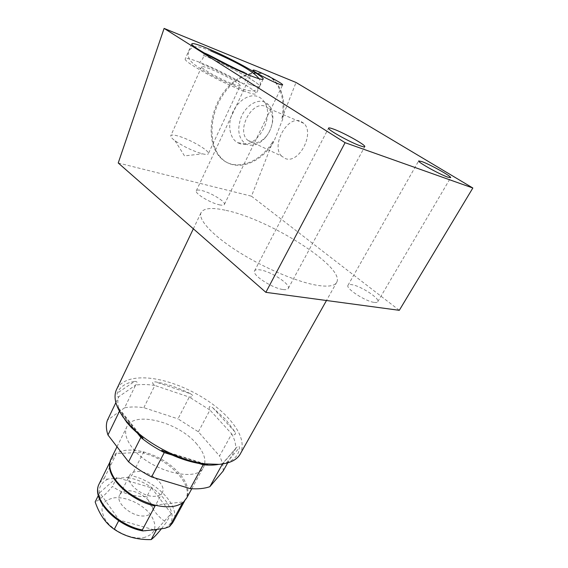 <?xml version="1.0" encoding="UTF-8"?>
<svg xmlns="http://www.w3.org/2000/svg" width="568" height="568" viewBox="0 0 568 568"><rect width="100%" height="100%" fill="white"/><g stroke="black" fill="none" stroke-linecap="round" stroke-linejoin="round"><path stroke-width="0.43" stroke-dasharray="2.84 2.13" d="M282.85 118.733L273.783 141.865C260.236 164.457 234.243 172.885 220.668 157.393C208.435 144.442 209.081 115.297 223.231 94.529C237.232 73.599 260.691 67.166 273.492 79.435C282.615 88.849 285.732 101.949 282.85 118.733L281.969 118.357L296.027 82.466M239.93 143.661L237.623 142.682C229.756 138.486 227.236 124.846 232.504 112.805C237.672 100.713 249.43 93.294 257.851 96.567C260.748 97.682 263.055 99.705 264.766 102.645C274.912 118.414 255.856 149.696 239.93 143.661M273.783 141.865L272.924 141.468L251.482 196.201L399.297 310.32M281.969 118.357C284.838 101.587 281.714 88.494 272.59 79.087C259.782 66.818 236.331 73.244 222.351 94.146C208.215 114.899 207.583 144.016 219.823 156.967C233.405 172.445 259.384 164.038 272.924 141.468M118.229 162.981L251.482 196.201M226.099 210.401C268.998 219.163 344.222 266.342 336.916 281.934C335.234 285.825 328.978 287.003 318.151 285.47C298.69 282.58 265.355 268.714 239.242 252.348C213.071 235.969 198.175 219.894 200.923 212.943C203.337 208.058 211.736 207.206 226.099 210.401M283.113 289.531C286.066 289.921 287.806 289.531 288.324 288.366C290.695 284.213 270.844 271.298 260.123 269.885C256.949 269.395 255.082 269.764 254.514 271.007C251.936 274.997 272.47 288.388 283.113 289.531M374.319 302.41C376.272 302.673 377.422 302.424 377.784 301.665C379.914 298.349 360.488 285.768 351.684 284.66C349.576 284.327 348.333 284.568 347.95 285.37C345.614 288.53 365.6 301.523 374.319 302.41M219.22 204.792C222.273 205.467 223.998 205.339 224.41 204.423C225.929 201.782 210.771 192.538 201.746 190.536C198.544 189.79 196.72 189.889 196.272 190.848C194.625 193.404 210.245 202.932 219.22 204.792M116.965 388.604C121.495 381.171 130.548 377.592 144.13 377.876C170.847 378.345 208.449 396.343 228.18 417.941C240.477 431.424 244.659 443.161 240.725 453.143M223.139 471.057C223.472 466.399 222.273 461.379 219.546 455.998L231.73 433.902L209.954 410.053C208.421 406.333 209.336 405.545 212.709 407.682L225.851 419.61L235.024 431.971C236.082 434.69 234.982 435.336 231.73 433.902C234.584 439.163 235.912 444.041 235.699 448.542L236.338 447.733C238.276 445.766 239.298 445.759 239.405 447.705C238.936 454.861 234.598 459.91 226.383 462.842L218.595 464.404M198.367 431.815L209.954 410.053L189.279 397.075L177.983 418.872L198.367 431.815L219.546 455.998M190.457 393.745C193.972 395.896 193.581 397.011 189.279 397.075L154.872 385.466C151.684 382.868 151.848 381.66 155.362 381.852C166.857 383.819 178.551 387.788 190.457 393.745L155.362 381.852M143.832 407.675L154.872 385.466C147.701 384.33 141.283 384.224 135.61 385.139L124.577 407.81C130.264 406.724 136.682 406.681 143.832 407.675L177.983 418.872M134.623 381.412C137.506 381.334 137.832 382.576 135.61 385.139L118.698 396.748C117.249 396.663 116.774 395.456 117.271 393.127C119.841 386.851 125.627 382.946 134.623 381.412L117.271 393.127M115.872 402.613L118.698 396.748C117.278 400.802 117.576 405.545 119.607 410.983L119.45 411.289M126.252 421.775C122.56 417.139 119.876 412.68 118.208 408.399L117.945 407.171L119.607 410.983L137.783 433.611M222.45 464.006L235.699 448.542L227.69 462.899M124.577 407.81L107.387 420.263M196.989 444.318C178.849 421.953 133.033 410.146 126.565 427.377C124.307 432.908 126.167 439.625 132.131 447.513C149.377 471.248 198.303 483.538 203.855 466.591C206.44 460.229 204.153 452.81 196.989 444.318M111.292 458.348L115.702 453.662C122.667 449.458 132.195 448.933 144.286 452.092C159.225 456.487 171.337 464.077 180.631 474.869C187.511 483.517 189.556 491.199 186.758 497.909M143.129 453.044L144.286 452.092L115.702 453.662L115.971 454.556L104.448 477.865C104.363 478.895 105.541 479.285 107.97 479.044L126.756 477.532L131.591 475.714L143.129 453.044C168.753 459.107 193.439 484.369 185.899 498.633L182.612 502.801M154.808 505.13L183.784 501.849L182.917 502.453M153.907 529.809L119.095 519.961L99.734 492.69L116.901 477.525L151.429 487.834L146.849 496.588C133.714 496.78 122.241 493.4 112.428 486.449C105.108 495.012 99.35 500.159 95.161 501.913M161.426 528.758L166.381 522.354C157.812 517.043 151.301 508.452 146.849 496.588M151.429 487.834L171.188 513.479L157.045 529.369M171.188 513.479L166.381 522.354M143.342 537.74C155.753 534.332 158.153 526.635 150.548 514.644C142.838 504.277 126.373 496.56 114.495 497.788C101.693 500.273 98.733 507.735 105.612 520.167C113.138 531.208 131.307 539.65 143.342 537.74M116.901 477.525L112.428 486.449M99.734 492.69L98.321 495.537M119.095 519.961L118.691 520.75M243.935 91.065C222.336 83.248 182.733 61.465 185.232 58.916C185.878 57.744 190.564 58.831 199.297 62.189C221.229 70.517 257.822 90.653 256.211 93.67C255.799 94.792 251.709 93.926 243.935 91.065M263.126 79.172L259.69 86.371C261.188 83.602 224.424 63.517 202.513 54.975C224.424 63.517 261.188 83.602 259.69 86.371C259.327 87.408 255.259 86.457 247.492 83.517C255.259 86.457 259.327 87.408 259.69 86.371L256.211 93.67M240.193 85.683C239.944 86.3 237.644 85.803 233.292 84.185C221.492 79.861 200.355 68.231 201.604 66.79C201.924 66.158 204.395 66.719 209.031 68.487C220.924 72.96 241.18 84.099 240.193 85.683L208.349 153.679C209.911 150.875 190.514 139.522 178.537 136.157C173.879 134.808 171.287 134.687 170.769 135.787C170.514 136.796 171.941 138.457 175.043 140.779C182.967 146.246 191.657 150.47 201.1 153.459L202.478 153.821C206.021 154.666 207.98 154.617 208.349 153.679M281.607 156.115C270.737 146.004 287.28 115.219 300.536 121.204L303.894 123.384C314.956 133.466 299.059 163.832 285.605 158.671L281.607 156.115L247.35 139.955L251.383 142.497C256.729 143.818 261.827 141.609 266.683 135.88L265.966 136.938C260.229 143.711 254.187 146.331 247.84 144.79L245.759 143.896C238.319 138.407 236.835 129.362 241.301 116.752C246.029 105.776 256.672 99.002 264.276 101.928C266.896 102.922 268.976 104.746 270.517 107.409L264.766 102.645M265.966 136.938L268.636 133.018C273.599 123.597 274.223 115.056 270.517 107.409M266.683 135.88L268.941 132.557C273.826 122.844 273.733 114.828 268.678 108.516L265.277 106.351C251.965 100.358 236.302 129.958 247.35 139.955M129.511 475.579C125.081 483.226 143.633 498.022 155.667 496.198C159.09 495.793 161.34 494.494 162.427 492.286C166.779 484.476 148.788 470.134 136.732 471.546C133.075 471.866 130.661 473.208 129.511 475.579L119.55 495.197C120.75 492.747 123.178 491.327 126.834 490.937C138.897 489.268 156.605 503.646 152.117 511.718C150.989 513.997 148.717 515.375 145.294 515.843C133.246 517.924 114.999 503.106 119.55 495.197M118.208 408.399L139.976 435.464M235.024 431.971L212.709 407.682M172.054 455.018L199.077 463.481M165.302 451.837L204.16 464.028M226.383 462.842L239.405 447.705M182.896 502.595L185.899 498.633L184.543 501.111M164.912 528.268C185.921 517.05 157.258 481.33 126.756 477.532M107.97 479.044C97.604 484.476 96.404 493.677 104.37 506.663C112.649 518.527 130.427 528.971 145.848 530.938M99.578 483.027L104.448 477.865M109.709 464.148L110.696 460.485L115.971 454.556M172.793 522.674L173.29 521.744C181.149 506.904 157.059 481.408 131.591 475.714M273.492 79.435L272.59 79.087M220.668 157.393L219.823 156.967M336.916 281.934L326.479 300.507M200.923 212.943L193.347 228.797M142.405 437.552L117.945 407.171M205.055 463.886L162.696 450.587M236.338 447.733L222.613 463.509M117.001 446.76L126.565 427.377M109.979 461.933L110.696 460.485L109.887 467.357M191.771 488.736L203.855 466.591M288.324 288.366L364.727 146.721M254.514 271.007L328.538 128.134M377.784 301.665L450.637 177.727M347.95 285.37L418.651 160.95M224.41 204.423L282.615 84.959M196.272 190.848L253.079 70.169M191.828 43.871L185.232 58.916M210.593 50.8L208.307 49.906C200.064 47.265 193.759 43.587 188.519 51.418C187.021 60.172 191.977 63.204 203.387 70.482C216.358 77.993 229.039 84.043 241.428 88.608C246.526 90.113 255.153 93.997 259.69 86.371C260.712 83.681 260.471 81.125 258.98 78.711M244.212 72.385C247.598 73.67 249.146 74.642 248.862 75.303L245.603 79.335L244.254 84.114C240.342 83.517 217.409 69.608 205.367 65.441C200.831 63.701 198.999 62.672 199.865 62.352L202.925 58.376L204.459 53.087M201.604 66.79L170.769 135.787M175.043 140.779L184.508 155.909L202.478 153.821M245.759 143.896L237.623 142.682M268.941 132.557L268.636 133.018M303.894 123.384L268.678 108.516M162.427 492.286L152.117 511.718"/><path stroke-width="0.85" d="M472.839 188.008L399.297 310.32L265.867 292.342L118.229 162.981L164.102 28.4L296.027 82.466L472.839 188.008L345.081 142.682L265.867 292.342M164.102 28.4L345.081 142.682M360.304 145.834C363.151 146.842 364.649 147.098 364.791 146.608C365.785 145.003 343.775 132.72 333.437 129.057C330.356 127.935 328.723 127.63 328.538 128.134C327.239 129.568 350.101 142.341 360.304 145.834M447.776 177.138L450.687 177.649C451.603 176.407 430.182 164.486 421.846 161.56L418.651 160.95C417.459 162.022 439.575 174.355 447.776 177.138M277.951 83.666C280.94 84.852 282.509 85.264 282.644 84.902C283.347 83.95 266.939 75.026 258.078 71.518C254.918 70.254 253.25 69.8 253.079 70.169C252.206 71.028 269.154 80.244 277.951 83.666M251.07 75.913C229.529 67.606 189.534 45.894 191.828 43.871C192.382 42.898 197.018 44.176 205.744 47.705C227.64 56.473 264.567 76.517 263.197 79.03C262.87 79.981 258.83 78.938 251.07 75.913M326.479 300.507L240.725 453.143C237.538 459.618 230.338 463.353 219.134 464.361L205.218 463.857C180.617 460.932 148.362 444.566 130.761 426.085L125.35 419.986C116.106 408.009 113.089 398.019 116.291 390.017L116.965 388.604M218.595 464.404C214.115 465.227 208.989 465.355 203.223 464.78L207.746 464.723L203.387 464.155C191.231 462.515 178.537 458.411 165.302 451.837L161.731 450.289L164.266 452.582C155.639 448.18 147.836 443.132 140.857 437.438L143.015 438.311L131.485 427.676L126.252 421.775M137.783 433.611L140.857 437.438L128.574 461.841L107.963 434.981C106.067 429.401 105.875 424.495 107.387 420.263L115.872 402.613M119.45 411.289L107.963 434.981M227.69 462.899L223.139 471.057L209.862 486.684C204.501 488.572 197.955 489.218 190.23 488.629L151.592 476.935C143.079 472.597 135.411 467.563 128.574 461.841M222.45 464.006L209.862 486.684M199.077 463.481L203.223 464.78L190.23 488.629M172.054 455.018L164.266 452.582L151.592 476.935M111.292 458.348L110.788 459.37C108.63 464.496 109.688 470.581 113.962 477.631L115.73 480.223C125.18 492.172 138.209 500.472 154.808 505.13L155.043 506.017C130.853 500.82 107.025 478.206 109.709 464.148M154.808 505.13C167.979 508.126 177.635 507.039 183.784 501.849L186.758 497.909L191.771 488.736M182.576 502.872L169.548 526.571L164.912 528.268L157.045 529.369L156.101 530.434L153.907 529.809L142.852 530.917L142.327 529.98L155.043 506.017M157.045 529.369L153.907 529.809M156.101 530.434L151.166 539.6C153.758 537.711 157.18 534.097 161.426 528.758M98.321 495.537L95.161 501.913C99.478 514.487 105.854 523.618 114.289 529.312C124.811 536.483 137.101 539.912 151.166 539.6M118.691 520.75L114.289 529.312M204.16 464.028L205.275 464.375M142.327 529.98C115.694 524.697 91.441 497.98 99.059 484.078L99.578 483.027M169.882 526.167L173.29 521.744L184.543 501.111M193.347 228.797L116.291 390.017M203.387 464.155L205.218 463.857M131.485 427.676L130.761 426.085M143.015 438.311L142.405 437.552M207.746 464.723L205.055 463.886M162.696 450.587L161.731 450.289M110.788 459.37L117.001 446.76M142.852 530.917C116.121 526.224 90.965 499.251 99.059 484.078L109.979 461.933M113.962 477.631C111.655 473.953 110.298 470.524 109.887 467.357M172.793 522.674L169.548 526.571M244.212 72.385C232.83 68.124 207.15 53.577 204.459 53.087M210.593 50.8C228.201 58.504 252.746 69.814 258.98 78.711"/></g></svg>
